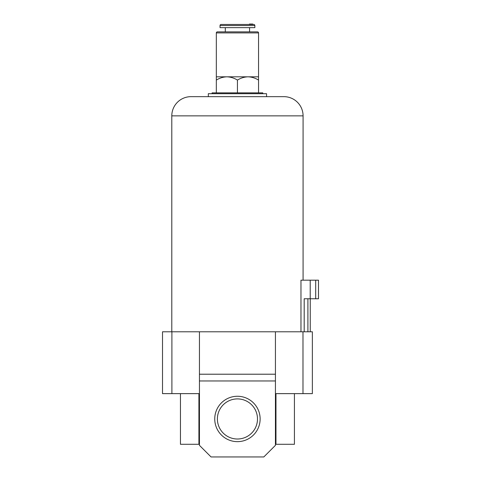 <?xml version="1.0" encoding="UTF-8"?>
<svg xmlns="http://www.w3.org/2000/svg" width="481" height="481" viewBox="0 0 481 481"><rect width="100%" height="100%" fill="white"/><g stroke="black" fill="none" stroke-linecap="round" stroke-linejoin="round"><path stroke-width="0.72" d="M214.748 418.957A22.691 22.691 0 0 1 237.44 396.266A22.691 22.691 0 0 1 260.131 418.957A22.691 22.691 0 0 1 237.44 441.648A22.691 22.691 0 0 1 214.748 418.957M257.491 418.957A20.052 20.052 0 0 0 237.44 398.905A20.052 20.052 0 0 0 217.388 418.957A20.052 20.052 0 0 0 237.44 439.009A20.052 20.052 0 0 0 257.491 418.957M199.447 444.288L180.453 444.288L180.453 393.632M199.447 393.632L162.512 393.632L162.512 331.788L171.897 331.788L171.897 393.632M199.447 331.788L199.447 374.212L275.433 374.212L275.433 331.788L171.897 331.788M275.433 374.212L275.433 380.964L199.447 380.964L199.447 374.212M199.447 380.964L199.447 445.34L211.057 456.95L263.822 456.95L275.433 445.34L275.433 380.964M275.433 331.788L312.367 331.788L312.367 393.632L302.982 393.632L302.982 331.788M275.433 393.632L302.982 393.632M198.912 444.288L198.912 393.632M275.433 444.288L275.968 444.288L275.968 393.632M275.968 444.288L294.426 444.288L294.426 393.632M300.974 331.788L300.974 280.183L318.488 280.183L318.488 298.755L304.19 298.755L304.19 331.788M310.257 298.755L310.257 331.788M266.564 96.657L266.564 93.705L208.315 93.705L208.315 96.657L283.874 96.657L191.005 96.657A19.21 19.21 0 0 0 171.795 115.867L171.795 331.788M283.874 96.657A19.21 19.21 0 0 1 303.084 115.867L303.084 280.183M310.215 280.183L310.215 298.755M307.906 298.755L307.906 331.788M191.005 96.657L208.315 96.657M315.692 280.183L315.692 298.755M258.544 76.816L258.544 80.08C255.261 78.042 251.743 76.954 247.992 76.816L258.544 76.816L258.544 32.912A1.058 1.058 0 0 0 257.491 31.86L217.388 31.86A1.058 1.058 0 0 0 216.33 32.912L216.33 76.816L226.888 76.816C223.178 76.942 219.661 78.03 216.33 80.08L216.33 76.816M249.05 24.471L225.829 24.471L249.05 24.471M254.852 25.529A1.058 1.058 0 0 0 253.8 24.471L221.08 24.471A1.058 1.058 0 0 0 220.027 25.529L220.027 27.639L254.852 27.639L254.852 25.529L220.027 25.529M262.77 93.705L262.77 92.857L212.109 92.857L212.109 93.705M225.3 27.639L225.3 31.86M249.579 27.639L249.579 31.86M237.44 80.08C240.771 78.03 244.288 76.942 247.992 76.816L226.888 76.816C230.633 76.954 234.151 78.042 237.44 80.08L237.44 92.857M216.33 80.08L216.33 92.857M258.544 80.08L258.544 92.857M252.759 24.471L252.759 24.05L249.429 24.05L249.429 24.471M252.621 24.05L252.621 24.471M250.992 24.05L250.992 24.471M252.555 24.05L252.555 24.471M303.084 115.867L171.795 115.867M258.544 32.912L216.33 32.912"/></g></svg>

